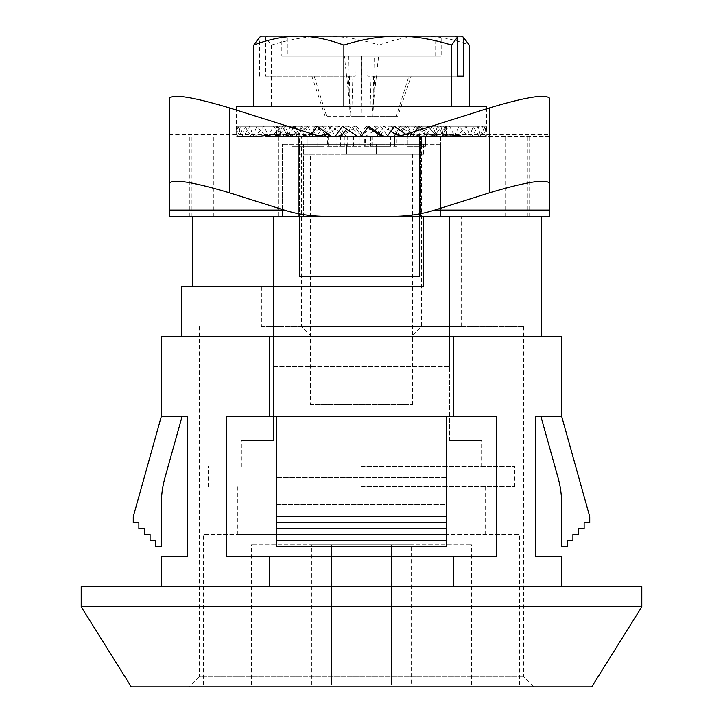 <?xml version="1.0" encoding="UTF-8"?>
<svg xmlns="http://www.w3.org/2000/svg" width="723" height="723" viewBox="0 0 723 723"><rect width="100%" height="100%" fill="white"/><g stroke="black" fill="none" stroke-linecap="round" stroke-linejoin="round"><path stroke-width="0.54" stroke-dasharray="3.62 2.71" d="M446.588 504.564L446.588 477.578L446.588 504.564L276.412 504.564L276.412 477.578L276.412 504.564L446.588 504.564L446.588 546.696L276.412 546.696L446.588 546.696L446.588 504.564M540.921 416.556L561.717 416.556L589.742 516.665L589.742 522.675L584.139 522.675L584.139 528.676L578.536 528.676L578.536 534.686L572.923 534.686L572.923 540.696L567.32 540.696L567.32 546.696L561.717 546.696L561.717 504.564A100.108 100.108 0 0 0 558.011 477.578L540.921 416.556L561.717 416.556L535.689 416.556L535.689 556.71L561.717 556.71L561.717 586.742L453.249 586.742L453.249 556.71L496.267 556.71L496.267 416.556L453.249 416.556L453.249 336.475L161.283 336.475L161.283 416.556L133.258 516.665L133.258 522.675L138.861 522.675L138.861 528.676L144.464 528.676L144.464 534.686L150.077 534.686L150.077 540.696L155.68 540.696L155.68 546.696L161.283 546.696L161.283 504.564A100.108 100.108 0 0 1 164.989 477.578L182.079 416.556L161.283 416.556L187.311 416.556L187.311 556.71L161.283 556.71L161.283 586.742L269.751 586.742L161.283 586.742M423.57 216.34L423.57 286.416L261.392 286.416L282.955 286.416L282.955 216.34L541.69 216.34L169.29 216.34L169.29 98.418M282.413 216.34L282.413 144.266L282.413 216.34L273.402 216.34L282.955 216.34M282.955 286.416L181.31 286.416M453.249 416.556L276.412 416.556L276.412 477.578L276.412 416.556L446.588 416.556L446.588 477.578L276.412 477.578L446.588 477.578L446.588 416.556L446.588 522.675L276.412 522.675L446.588 522.675L446.588 546.696L276.412 546.696L276.412 504.564L276.412 546.696L276.412 540.696L446.588 540.696M446.588 522.675L276.412 522.675L276.412 528.676L446.588 528.676M641.798 606.76L81.202 606.76M591.748 686.85L131.252 686.85M561.717 416.556L561.717 336.475L453.249 336.475M181.31 336.475L541.69 336.475L181.31 336.475M361.5 326.462L523.678 326.462L361.5 326.462M261.392 326.462L461.608 326.462L261.392 326.462L261.392 286.416M276.412 528.676L276.412 534.686L446.588 534.686M269.751 586.742L453.249 586.742L269.751 586.742L269.751 556.71L453.249 556.71M641.798 586.742L81.202 586.742M453.249 586.742L561.717 586.742M269.751 336.475L269.751 416.556L226.733 416.556L226.733 556.71L496.267 556.71L269.751 556.71M199.322 326.462L199.322 676.836L523.678 676.836L199.322 676.836L189.318 686.85L533.682 686.85L189.318 686.85M446.588 416.556L276.412 416.556L276.412 522.675M269.751 416.556L276.412 416.556M446.588 516.665L276.412 516.665M276.412 534.686L276.412 540.696M226.733 416.556L496.267 416.556L226.733 416.556M182.079 416.556L161.283 416.556M469.245 106.227L253.755 106.227L469.245 106.227M461.491 36.15L424.175 36.15C439.232 36.322 454.252 39.304 469.245 45.088M265.612 76.195L355.237 76.195L265.612 76.195L265.612 37.298L271.369 45.088L271.369 106.227M271.369 45.088C290.61 39.132 308.567 36.15 325.242 36.15C343.235 36.322 361.193 39.304 379.114 45.088L379.114 106.227M379.114 45.088C395.21 39.132 410.23 36.15 424.175 36.15L267.609 36.15L265.612 37.298M259.512 76.195L259.512 37.298M485.928 136.258L466.624 136.258L485.928 136.258L486.489 126.245L486.326 136.258L485.016 126.245L481.762 136.258L480.578 136.258L478.138 126.245L471.938 136.258L469.977 136.258L466.163 126.245L457.288 136.258L454.631 136.258L449.616 126.245L438.454 136.258L435.219 136.258L429.218 126.245L416.258 136.258L412.589 136.258L405.856 126.245L391.667 136.258L387.718 136.258L380.56 126.245L365.757 136.258L361.708 136.258L354.433 126.245L339.665 136.258L335.689 136.258L328.613 126.245L314.523 136.258L310.791 136.258L304.229 126.245L291.441 136.258L288.116 136.258L282.35 126.245L271.414 136.258L268.649 136.258L263.931 126.245L255.327 136.258L253.231 136.258L249.769 126.245L243.877 136.258L242.557 136.258L240.497 126.245L237.569 136.258L237.072 136.258L236.511 126.245L236.674 136.258L237.984 126.245L241.238 136.258L242.422 136.258L244.862 126.245L251.062 136.258L253.023 136.258L256.837 126.245L265.712 136.258L268.369 136.258L273.384 126.245L284.546 136.258L287.781 136.258L292.797 127.863M348.793 56.168L349.137 76.195L348.405 76.195L350.077 116.24L351.062 116.24L344.383 56.168L348.793 56.168L281.816 56.168L435.083 56.168L344.383 56.168M311.875 76.195L325.115 116.24L350.077 116.24M390.917 131.179L383.868 126.245L394.387 126.245M405.757 134.297L408.477 136.258L400.696 135.617M325.585 134.379L315.454 126.245L293.782 126.245M297.813 129.444L306.742 136.258L319.313 135.797M481.762 136.258L462.566 136.258L443.551 134.379L445.485 126.245L485.016 126.245M382.232 136.258L387.311 136.258L382.232 136.258M383.868 126.245L376.936 136.258L359.042 136.258L360.443 134.379L348.54 126.245L346.534 129.037M253.023 136.258L251.062 136.258M451.586 136.258L439.286 136.258L424.654 134.379L415.327 126.245L440.65 126.245L451.586 136.258L454.351 136.258L459.069 126.245L467.673 136.258L469.769 136.258L473.231 126.245L479.123 136.258L480.443 136.258L482.503 126.245L485.431 136.258M365.757 136.258L362.801 136.258L362.557 134.379L374.46 126.245L380.56 126.245M237.569 136.258L256.376 136.258L276.15 134.379L279.214 126.245L281.066 136.258L280.099 134.379L261.238 136.258L242.557 136.258M279.214 126.245L240.497 126.245M275.924 134.379L276.511 126.245L276.855 136.258L275.996 136.258L275.924 134.379L256.096 136.258L236.674 136.258M327.51 134.379L339.132 126.245L346.154 136.258L328.857 136.258L327.51 134.379L319.638 136.258L314.523 136.258M339.665 136.258L344.663 134.379L356.692 126.245L354.433 126.245M340.768 136.258L335.689 136.258M344.663 134.379L346.154 136.258M339.132 126.245L328.613 126.245M261.238 136.258L243.877 136.258M319.638 136.258L310.791 136.258M271.414 136.258L283.714 136.258L298.346 134.379L307.673 126.245L282.35 126.245M467.673 136.258L452.517 136.258L435.391 134.379L427.853 126.245L459.069 126.245M397.885 116.24L372.923 116.24L374.595 76.195L373.863 76.195L411.125 76.195L397.885 116.24L396.358 116.24L408.838 76.195L367.763 76.195L457.388 76.195L373.863 76.195L374.207 56.168L441.184 56.168L287.917 56.168L287.917 36.15L267.609 36.15M372.923 116.24L371.938 116.24L378.617 56.168L374.207 56.168M479.123 136.258L461.762 136.258L442.901 134.379L437.478 126.245L473.231 126.245M256.376 136.258L237.072 136.258M374.46 126.245L381.654 136.258L346.064 136.258M362.557 134.379L356.692 126.245M412.589 136.258L416.258 136.258M276.511 126.245L236.511 126.245M426.064 134.379L432.67 126.245L436.656 136.258L426.832 136.258L426.064 134.379L441.03 136.258L457.288 136.258M432.67 126.245L466.163 126.245M242.422 136.258L241.238 136.258M256.096 136.258L237.027 136.258M408.838 76.195L411.125 76.195M287.917 56.168L361.31 56.168L362.042 116.24L371.938 116.24M362.042 116.24L325.115 116.24M361.69 56.168L360.958 116.24L351.062 116.24M360.958 116.24L396.358 116.24M367.826 127.275L366.308 126.245L368.567 126.245M279.449 134.379L277.515 126.245L276.349 136.258L279.223 136.258L279.449 134.379L260.434 136.258M371.098 76.195L369.869 116.24M315.454 126.245L309.336 136.258L359.06 136.258L366.308 126.245M309.336 136.258L279.223 136.258M276.855 136.258L281.066 136.258M280.099 134.379L285.522 126.245L288.802 136.258L280.732 136.258M288.802 136.258L299.702 136.258L299.43 216.141L299.43 136.258L328.857 136.258M381.654 136.258L426.832 136.258M436.656 136.258L376.846 136.258M370.646 136.258L301.437 136.258L370.646 136.258M284.546 136.258L298.238 136.258L310.14 134.379L301.581 126.245L273.384 126.245M342.603 134.379L331.333 126.245L317.144 126.245M338.219 136.258L331.333 136.258L338.219 136.258M313.086 136.258L311.839 134.379L300.334 136.258L288.116 136.258M307.673 126.245L313.312 136.258M269.191 136.258L286.552 134.379L282.187 126.245L279.557 136.258M286.552 134.379L286.046 136.258M265.712 136.258L281.97 136.258L296.936 134.379L290.33 126.245L256.837 126.245M298.238 136.258L287.781 136.258M310.14 134.379L309.146 136.258M462.566 136.258L480.578 136.258M443.551 134.379L443.777 136.258M471.938 136.258L453.809 136.258L436.448 134.379L440.813 126.245L443.443 136.258M440.813 126.245L478.138 126.245M436.448 134.379L436.954 136.258M281.97 136.258L268.369 136.258M296.936 134.379L296.168 136.258M301.581 126.245L296.421 136.258M253.231 136.258L255.327 136.258M422.431 129.046L431.559 136.258L422.666 136.258L411.161 134.379L400.443 126.245L393.981 136.258M411.161 134.379L409.914 136.258M282.187 126.245L244.862 126.245M437.478 126.245L434.198 136.258M442.901 134.379L442.268 136.258M351.902 76.195L353.131 116.24M354.894 56.168L355.237 76.195M466.904 136.258L447.076 134.379L447.004 136.258M445.485 126.245L446.651 136.258M466.624 136.258L446.85 134.379L443.786 126.245L441.934 136.258M446.85 134.379L446.498 136.258M311.839 134.379L322.557 126.245L329.019 136.258M441.03 136.258L454.631 136.258M438.454 136.258L424.763 136.258L412.86 134.379L421.419 126.245L426.579 136.258M421.419 126.245L449.616 126.245M412.86 134.379L413.854 136.258M391.667 136.258L384.781 136.258L380.397 134.379L391.667 126.245L398.463 136.258M380.397 134.379L381.708 136.258M405.739 136.258L397.415 134.379L407.546 126.245L429.218 126.245M397.415 134.379L398.59 136.258M391.667 126.245L405.856 126.245M277.515 126.245L237.984 126.245M400.443 126.245L418.771 126.245M298.825 36.15L397.758 36.15M435.083 56.168L435.083 36.15L455.391 36.15L441.184 36.15L441.184 56.168M362.801 136.258L361.708 136.258M384.781 136.258L387.718 136.258M300.334 136.258L291.441 136.258M283.714 136.258L268.649 136.258M314.162 76.195L326.642 116.24M270.483 136.258L287.609 134.379L288.486 136.258M285.522 126.245L249.769 126.245M276.15 134.379L276.502 136.258M427.853 126.245L423.298 136.258M435.391 134.379L434.514 136.258M447.076 134.379L446.489 126.245L486.489 126.245M287.609 134.379L295.147 126.245L263.931 126.245M446.489 126.245L446.145 136.258M415.327 126.245L409.688 136.258M424.654 134.379L423.57 136.258M461.762 136.258L480.443 136.258M443.786 126.245L482.503 126.245M290.33 126.245L286.344 136.258M331.333 126.245L326.715 133.05M317.261 136.258L310.411 136.258L311.984 133.9M348.54 126.245L342.44 126.245M360.443 134.379L360.199 136.258L357.243 136.258L361.292 136.258L327.555 136.258L360.994 136.258L327.555 136.258L327.555 146.272L360.994 146.272L327.555 146.272M486.633 106.227L236.367 106.227M408.477 136.258L412.209 136.258L415.535 131.225M431.559 136.258L434.885 136.258L440.65 126.245M306.742 136.258L310.411 136.258M360.199 136.258L361.292 136.258M369.128 336.475L311.45 336.475L369.128 336.475M370.646 326.462L301.437 326.462L370.646 326.462M368.106 56.168L367.763 76.195M435.083 36.15L281.816 36.15L281.816 56.168M261.509 36.15L281.816 36.15M378.617 56.168L361.31 56.168M298.346 134.379L299.43 136.258L419.566 136.258L419.566 216.141L419.566 136.258L364.347 136.258L396.945 136.258L396.945 146.272L372.336 146.272L372.336 136.258L396.945 136.258L364.347 136.258L364.347 146.272L370.664 146.272L370.664 136.258L387.618 136.258L371.098 136.258L371.098 146.272L365.386 146.272L365.386 136.258M295.147 126.245L299.702 136.258M322.557 126.245L304.229 126.245M453.809 136.258L469.977 136.258M403.362 136.258L412.209 136.258M422.666 136.258L434.885 136.258M439.286 136.258L454.351 136.258M452.517 136.258L469.769 136.258M424.763 136.258L435.219 136.258M407.546 126.245L413.664 136.258M299.43 144.266L423.57 144.266L376.52 144.266L376.52 154.279L376.52 144.266L419.557 144.266L419.557 216.34L303.443 216.34L419.557 216.34L303.443 216.34L419.557 216.34L419.557 144.266L303.443 144.266L346.48 144.266L346.48 154.279L299.43 154.279L423.57 154.279L346.48 154.279L346.48 144.266L299.43 144.266L299.43 154.279M361.5 154.279L412.553 154.279L361.5 154.279M273.402 216.34L273.402 440.587L241.374 440.587L273.402 440.587L273.402 286.416M361.5 534.686L237.37 534.686L361.5 534.686M361.5 486.633L514.668 486.633L361.5 486.633M449.598 216.34L440.587 216.34L449.598 216.34L449.598 366.507L449.598 216.34M303.443 216.34L303.443 144.266L282.413 144.266L303.443 144.266L303.443 216.34M361.5 466.615L514.668 466.615L361.5 466.615M449.598 440.587L481.626 440.587L449.598 440.587L449.598 366.507L449.598 440.587M273.402 366.507L449.598 366.507L273.402 366.507M310.447 404.546L412.553 404.546L310.447 404.546L310.447 154.279M440.587 144.266L419.557 144.266L440.587 144.266L440.587 216.34L440.587 144.266M331.468 684.844L331.468 544.699L251.378 544.699L391.532 544.699L331.468 544.699L331.468 684.844L391.532 684.844L251.378 684.844L331.468 684.844L331.468 544.699L331.468 684.844M391.532 684.844L391.532 544.699L471.622 544.699L391.532 544.699L391.532 684.844L471.622 684.844L391.532 684.844L391.532 544.699L391.532 684.844M519.674 684.844L203.326 684.844L519.674 684.844L519.674 534.686L203.326 534.686L519.674 534.686M411.55 544.699L311.45 544.699L411.55 544.699L411.55 684.844L311.45 684.844L411.55 684.844M365.386 146.272L364.347 146.272M347.7 146.272L347.7 136.258M360.994 146.272L360.994 136.258M360.018 146.272L360.018 136.258M352.797 146.272L352.797 136.258M344.076 146.272L344.076 136.258M336.087 146.272L336.087 136.258M307.953 146.272L323.994 146.272L291.938 146.272L317.786 146.272L298.111 146.272L307.953 146.272L307.953 136.258L323.994 136.258L291.938 136.258L317.786 136.258L298.111 136.258L307.953 136.258L307.953 146.272M419.566 276.412L419.566 216.34L299.43 216.34L299.43 276.412M419.566 216.34L299.43 216.34M419.566 216.141L299.43 216.141M549.706 98.418L549.706 136.258L299.43 136.258M278.409 136.258L278.409 216.34L298.436 216.34L278.409 216.34L278.409 136.258L298.436 136.258L278.409 136.258M440.587 136.258L440.587 216.34L420.56 216.34L440.587 216.34L440.587 136.258L420.56 136.258L440.587 136.258M393.8 136.258L549.706 136.258L549.706 216.34L189.318 216.34L213.339 216.34L213.339 136.258M298.436 216.34L420.56 216.34L298.436 216.34L298.436 136.258L420.56 136.258L298.436 136.258L298.436 216.34M421.554 146.272L425.486 146.272L425.486 136.258L407.32 136.258L425.486 136.258L425.486 146.272L419.439 146.272L419.439 136.258L419.439 146.272L407.32 146.272L407.32 136.258L407.32 146.272L421.554 146.272L421.554 136.258L421.563 326.462L411.55 336.475M505.657 216.34L505.657 136.258M353.538 146.272L353.538 136.258M344.275 146.272L344.275 136.258M334.912 146.272L334.912 136.258M340.614 146.272L340.614 136.258M328.594 146.272L328.594 136.258M370.664 146.272L387.618 146.272L370.664 146.272M370.194 146.272L370.194 136.258M394.595 146.272L394.595 136.258L394.595 146.272M374.993 146.272L374.993 136.258M420.56 136.258L420.56 216.34L420.56 136.258M169.29 134.55L314.044 134.55M404.952 134.55L549.706 134.55M191.938 216.34L191.938 136.258M527.058 216.34L527.058 136.258M523.678 326.462L523.678 676.836L533.682 686.85M461.608 326.462L461.608 216.34M349.444 76.195L350.04 107.076M373.556 76.195L372.96 107.076M486.633 130.312L486.633 108.83M236.367 130.312L236.367 110.086M311.45 336.475L301.437 326.462L301.437 136.258M485.63 534.686L485.63 486.633M237.37 534.686L237.37 486.633M514.668 486.633L514.668 466.615M208.332 486.633L208.332 466.615M481.626 466.615L481.626 440.587M241.374 466.615L241.374 440.587M412.553 154.279L412.553 404.546M423.57 144.266L423.57 154.279M471.622 684.844L471.622 544.699M311.45 684.844L311.45 544.699M251.378 684.844L251.378 544.699M203.326 684.844L203.326 534.686M323.994 146.272L323.994 136.258M291.938 146.272L291.938 136.258M529.679 216.34L529.679 136.258M189.318 216.34L189.318 136.258M317.786 146.272L317.786 136.258M298.111 146.272L298.111 136.258M390.465 136.258L390.465 146.272"/><path stroke-width="1.08" d="M540.921 416.556L558.011 477.578A100.108 100.108 0 0 1 561.717 504.564L561.717 546.696L567.32 546.696L567.32 540.696L572.923 540.696L572.923 534.686L578.536 534.686L578.536 528.676L584.139 528.676L584.139 522.675L589.742 522.675L589.742 516.665L561.717 416.556L561.717 336.475L161.283 336.475L161.283 416.556L133.258 516.665L133.258 522.675L138.861 522.675L138.861 528.676L144.464 528.676L144.464 534.686L150.077 534.686L150.077 540.696L155.68 540.696L155.68 546.696L161.283 546.696L161.283 504.564A100.108 100.108 0 0 1 164.989 477.578L182.079 416.556M269.751 586.742L269.751 556.71L226.733 556.71L226.733 416.556L276.412 416.556L276.412 522.675L446.588 522.675L446.588 534.686L276.412 534.686L276.412 546.696L446.588 546.696L446.588 540.696L276.412 540.696M276.412 516.665L446.588 516.665L446.588 522.675M213.339 216.34L282.413 216.34M192.336 286.416L192.336 216.34M561.717 586.742L561.717 556.71L535.689 556.71L535.689 416.556L561.717 416.556M81.202 606.76L641.798 606.76L641.798 586.742L81.202 586.742L81.202 606.76L131.252 686.85L591.748 686.85L641.798 606.76M161.283 416.556L187.311 416.556L187.311 556.71L161.283 556.71L161.283 586.742M269.751 416.556L269.751 336.475M446.588 528.676L276.412 528.676L276.412 534.686M269.751 556.71L496.267 556.71L496.267 416.556L453.249 416.556L453.249 336.475M453.249 586.742L453.249 556.71M181.31 336.475L181.31 286.416L423.57 286.416L423.57 216.34M276.412 416.556L453.249 416.556M276.412 522.675L276.412 528.676M446.588 416.556L446.588 516.665M446.588 534.686L446.588 540.696M463.488 76.195L457.388 76.195L463.488 76.195L463.488 37.298L469.245 45.088L469.245 106.227M457.388 76.195L457.388 37.298L451.631 45.088L451.631 106.227M457.388 37.298L455.391 36.15L461.491 36.15L463.488 37.298M451.631 45.088C432.39 39.132 414.433 36.15 397.758 36.15C379.765 36.322 361.807 39.304 343.886 45.088C327.79 39.132 312.77 36.15 298.825 36.15C283.768 36.322 268.748 39.304 253.755 45.088L253.755 106.227M253.755 45.088L259.512 37.298L261.509 36.15L441.184 36.15M400.696 135.617L395.49 134.379L390.917 131.179M387.311 136.258L394.387 126.245L405.757 134.297M343.886 45.088L343.886 106.227M319.313 135.797L325.585 134.379L324.41 136.249M292.797 127.863L293.782 126.245L297.813 129.444M382.232 136.258L378.337 134.379L376.936 136.258M378.337 134.379L367.826 127.275M364.347 136.258L361.292 136.258L368.567 126.245L383.335 136.258M338.219 136.258L342.603 134.379L341.292 136.258M311.984 133.9L317.144 126.245L331.333 136.258M415.535 131.225L418.771 126.245L422.431 129.046M287.917 36.15L298.825 36.15M326.715 133.05L324.537 136.249M346.534 129.037L341.346 136.258M335.282 136.258L342.44 126.245L357.243 136.258M236.367 110.086L236.367 106.227L486.633 106.227L486.633 108.83M397.758 36.15L455.391 36.15M395.49 134.379L394.143 136.258M273.402 286.416L273.402 216.34M419.566 216.34L419.566 276.412L299.43 276.412L299.43 216.34M327.555 136.258L393.8 136.258A33.574 30.032 0 0 0 404.952 134.55L489.634 107.881C526.046 96.981 546.073 93.827 549.706 98.418L549.706 216.34L393.8 216.34A123.118 110.122 0 0 0 434.695 210.095L489.634 192.788C526.046 181.889 546.073 178.735 549.706 183.326M325.196 216.34L169.29 216.34L169.29 183.326C172.924 178.735 192.951 181.889 229.354 192.788L284.302 210.095A123.118 110.122 0 0 0 325.196 216.34L393.8 216.34M169.29 183.326L169.29 98.418C172.924 93.827 192.951 96.981 229.354 107.881L314.044 134.55A33.574 30.032 0 0 0 325.196 136.258M489.634 107.881L489.634 192.788M229.354 192.788L229.354 107.881M169.29 210.095L284.302 210.095M434.695 210.095L549.706 210.095M541.69 336.475L541.69 216.34"/></g></svg>
